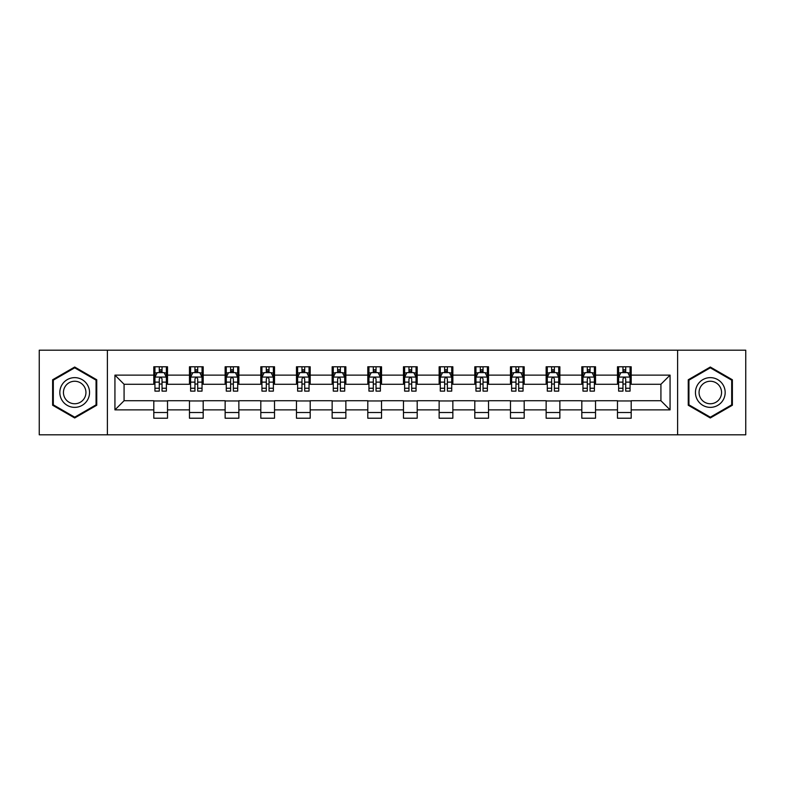 <?xml version="1.0" encoding="UTF-8"?>
<svg xmlns="http://www.w3.org/2000/svg" width="785" height="785" viewBox="0 0 785 785"><rect width="100%" height="100%" fill="white"/><g stroke="black" fill="none" stroke-linecap="round" stroke-linejoin="round"><path stroke-width="1.18" d="M677.612 434.802L745.75 434.802L745.75 350.198L677.612 350.198L677.612 434.802L107.388 434.802L107.388 350.198L39.25 350.198L39.25 434.802L107.388 434.802M677.612 350.198L107.388 350.198M631.199 375.122L631.199 366.781L617.481 366.781L617.481 375.122L595.53 375.122L595.53 366.781L581.813 366.781L581.813 375.122L559.862 375.122L559.862 366.781L546.144 366.781L546.144 375.122L524.194 375.122L524.194 366.781L510.476 366.781L510.476 375.122L488.525 375.122L488.525 366.781L474.807 366.781L474.807 375.122L452.857 375.122L452.857 366.781L439.139 366.781L439.139 375.122L417.198 375.122L417.198 366.781L403.47 366.781L403.47 375.122L381.53 375.122L381.53 366.781L367.802 366.781L367.802 375.122L345.861 375.122L345.861 366.781L332.143 366.781L332.143 375.122L310.193 375.122L310.193 366.781L296.475 366.781L296.475 375.122L274.524 375.122L274.524 366.781L260.806 366.781L260.806 375.122L238.856 375.122L238.856 366.781L225.138 366.781L225.138 375.122L203.187 375.122L203.187 366.781L189.47 366.781L189.47 375.122L167.519 375.122L167.519 366.781L153.801 366.781L153.801 375.122L114.934 375.122L114.934 409.878L124.079 400.733L153.801 400.733L153.801 418.219L167.519 418.219L167.519 400.733L189.47 400.733L189.47 418.219L203.187 418.219L203.187 400.733L225.138 400.733L225.138 418.219L238.856 418.219L238.856 400.733L260.806 400.733L260.806 418.219L274.524 418.219L274.524 400.733L296.475 400.733L296.475 418.219L310.193 418.219L310.193 400.733L332.143 400.733L332.143 418.219L345.861 418.219L345.861 400.733L367.802 400.733L367.802 418.219L381.53 418.219L381.53 400.733L403.47 400.733L403.47 418.219L417.198 418.219L417.198 400.733L439.139 400.733L439.139 418.219L452.857 418.219L452.857 400.733L474.807 400.733L474.807 418.219L488.525 418.219L488.525 400.733L510.476 400.733L510.476 418.219L524.194 418.219L524.194 400.733L546.144 400.733L546.144 418.219L559.862 418.219L559.862 400.733L581.813 400.733L581.813 418.219L595.53 418.219L595.53 400.733L617.481 400.733L617.481 418.219L631.199 418.219L631.199 400.733L660.921 400.733L660.921 384.267L631.199 384.267L631.199 375.122L670.066 375.122L670.066 409.878L631.199 409.878M617.481 409.878L595.53 409.878M581.813 409.878L559.862 409.878M546.144 409.878L524.194 409.878M510.476 409.878L488.525 409.878M474.807 409.878L452.857 409.878M439.139 409.878L417.198 409.878M403.47 409.878L381.53 409.878M367.802 409.878L345.861 409.878M332.143 409.878L310.193 409.878M296.475 409.878L274.524 409.878M260.806 409.878L238.856 409.878M225.138 409.878L203.187 409.878M189.47 409.878L167.519 409.878M153.801 409.878L114.934 409.878M617.481 375.122L617.481 384.267L595.53 384.267L595.53 375.122M581.813 375.122L581.813 384.267L559.862 384.267L559.862 375.122M546.144 375.122L546.144 384.267L524.194 384.267L524.194 375.122M510.476 375.122L510.476 384.267L488.525 384.267L488.525 375.122M474.807 375.122L474.807 384.267L452.857 384.267L452.857 375.122M439.139 375.122L439.139 384.267L417.198 384.267L417.198 375.122M403.47 375.122L403.47 384.267L381.53 384.267L381.53 375.122M367.802 375.122L367.802 384.267L345.861 384.267L345.861 375.122M332.143 375.122L332.143 384.267L310.193 384.267L310.193 375.122M296.475 375.122L296.475 384.267L274.524 384.267L274.524 375.122M260.806 375.122L260.806 384.267L238.856 384.267L238.856 375.122M225.138 375.122L225.138 384.267L203.187 384.267L203.187 375.122M189.47 375.122L189.47 384.267L167.519 384.267L167.519 375.122M153.801 375.122L153.801 384.267L124.079 384.267L114.934 375.122M124.079 384.267L124.079 400.733M670.066 409.878L660.921 400.733M660.921 384.267L670.066 375.122M153.801 372.492L154.939 372.492M159.286 372.492L162.034 372.492M166.371 372.492L167.519 372.492M153.801 384.042L154.939 384.042M159.286 384.042L162.034 384.042M166.371 384.042L167.519 384.042M153.801 400.958L167.519 400.958M153.801 412.508L167.519 412.508M189.47 400.958L203.187 400.958M189.47 412.508L203.187 412.508M189.47 372.492L190.608 372.492M194.955 372.492L197.702 372.492M202.039 372.492L203.187 372.492M189.47 384.042L190.608 384.042M194.955 384.042L197.702 384.042M202.039 384.042L203.187 384.042M225.138 400.958L238.856 400.958M225.138 412.508L238.856 412.508M225.138 372.492L226.276 372.492M230.623 372.492L233.371 372.492M237.708 372.492L238.856 372.492M225.138 384.042L226.276 384.042M230.623 384.042L233.371 384.042M237.708 384.042L238.856 384.042M260.806 400.958L274.524 400.958M260.806 412.508L274.524 412.508M260.806 372.492L261.945 372.492M266.292 372.492L269.029 372.492M273.376 372.492L274.524 372.492M260.806 384.042L261.945 384.042M266.292 384.042L269.029 384.042M273.376 384.042L274.524 384.042M296.475 400.958L310.193 400.958M296.475 412.508L310.193 412.508M296.475 372.492L297.613 372.492M301.96 372.492L304.698 372.492M309.045 372.492L310.193 372.492M296.475 384.042L297.613 384.042M301.96 384.042L304.698 384.042M309.045 384.042L310.193 384.042M332.143 400.958L345.861 400.958M332.143 412.508L345.861 412.508M332.143 372.492L333.282 372.492M337.628 372.492L340.366 372.492M344.713 372.492L345.861 372.492M332.143 384.042L333.282 384.042M337.628 384.042L340.366 384.042M344.713 384.042L345.861 384.042M367.802 400.958L381.53 400.958M367.802 412.508L381.53 412.508M367.802 372.492L368.95 372.492M373.297 372.492L376.035 372.492M380.382 372.492L381.53 372.492M367.802 384.042L368.95 384.042M373.297 384.042L376.035 384.042M380.382 384.042L381.53 384.042M403.47 400.958L417.198 400.958M403.47 412.508L417.198 412.508M403.47 372.492L404.618 372.492M408.965 372.492L411.703 372.492M416.05 372.492L417.198 372.492M403.47 384.042L404.618 384.042M408.965 384.042L411.703 384.042M416.05 384.042L417.198 384.042M439.139 400.958L452.857 400.958M439.139 412.508L452.857 412.508M439.139 372.492L440.287 372.492M444.634 372.492L447.371 372.492M451.718 372.492L452.857 372.492M439.139 384.042L440.287 384.042M444.634 384.042L447.371 384.042M451.718 384.042L452.857 384.042M474.807 400.958L488.525 400.958M474.807 412.508L488.525 412.508M474.807 372.492L475.955 372.492M480.302 372.492L483.04 372.492M487.387 372.492L488.525 372.492M474.807 384.042L475.955 384.042M480.302 384.042L483.04 384.042M487.387 384.042L488.525 384.042M510.476 400.958L524.194 400.958M510.476 412.508L524.194 412.508M510.476 372.492L511.624 372.492M515.971 372.492L518.708 372.492M523.055 372.492L524.194 372.492M510.476 384.042L511.624 384.042M515.971 384.042L518.708 384.042M523.055 384.042L524.194 384.042M546.144 400.958L559.862 400.958M546.144 412.508L559.862 412.508M546.144 372.492L547.292 372.492M551.629 372.492L554.377 372.492M558.724 372.492L559.862 372.492M546.144 384.042L547.292 384.042M551.629 384.042L554.377 384.042M558.724 384.042L559.862 384.042M581.813 400.958L595.53 400.958M581.813 412.508L595.53 412.508M581.813 372.492L582.961 372.492M587.298 372.492L590.045 372.492M594.392 372.492L595.53 372.492M581.813 384.042L582.961 384.042M587.298 384.042L590.045 384.042M594.392 384.042L595.53 384.042M617.481 400.958L631.199 400.958M617.481 412.508L631.199 412.508M617.481 372.492L618.629 372.492M622.966 372.492L625.714 372.492M630.061 372.492L631.199 372.492M617.481 384.042L618.629 384.042M622.966 384.042L625.714 384.042M630.061 384.042L631.199 384.042M74.693 417.973L96.751 405.237L96.751 379.763L74.693 367.027L52.624 379.763L52.624 405.237L74.693 417.973M732.376 379.763L710.307 367.027L688.249 379.763L688.249 405.237L710.307 417.973L732.376 405.237L732.376 379.763M162.034 369.755L159.286 369.755M166.371 388.261L162.034 388.261L162.034 391.126L166.371 391.126L166.371 377.183L164.085 372.61L157.226 372.61L154.939 377.183L154.939 391.126L159.286 391.126L159.286 388.261L154.939 388.261M154.939 377.183L154.939 366.781M166.371 377.183L166.371 366.781M159.286 372.61L159.286 366.781M162.034 366.781L162.034 372.61M162.034 388.261L162.034 378.9C161.121 377.134 160.199 377.134 159.286 378.9L159.286 388.261M87.557 399.928A14.866 14.866 0 0 0 82.121 379.626A14.866 14.866 0 0 0 61.819 385.072A14.866 14.866 0 0 0 67.255 405.374A14.866 14.866 0 0 0 87.557 399.928M84.437 398.123A11.255 11.255 0 0 0 80.315 382.756A11.255 11.255 0 0 0 64.949 386.877A11.255 11.255 0 0 0 69.06 402.244A11.255 11.255 0 0 0 84.437 398.123M53.311 404.844L53.311 380.156L74.693 367.812L96.064 380.156L96.064 404.844L74.693 417.188L53.311 404.844M710.307 377.634A14.866 14.866 0 0 0 695.451 392.5A14.866 14.866 0 0 0 710.307 407.366A14.866 14.866 0 0 0 725.173 392.5A14.866 14.866 0 0 0 710.307 377.634M710.307 381.245A11.255 11.255 0 0 0 699.062 392.5A11.255 11.255 0 0 0 710.307 403.755A11.255 11.255 0 0 0 721.562 392.5A11.255 11.255 0 0 0 710.307 381.245M731.689 404.844L710.307 417.188L688.936 404.844L688.936 380.156L710.307 367.812L731.689 380.156L731.689 404.844M197.702 369.755L194.955 369.755M202.039 388.261L197.702 388.261L197.702 391.126L202.039 391.126L202.039 377.183L199.753 372.61L192.894 372.61L190.608 377.183L190.608 391.126L194.955 391.126L194.955 388.261L190.608 388.261M190.608 377.183L190.608 366.781M202.039 377.183L202.039 366.781M194.955 372.61L194.955 366.781M197.702 366.781L197.702 372.61M197.702 388.261L197.702 378.9C196.78 377.134 195.867 377.134 194.955 378.9L194.955 388.261M233.371 369.755L230.623 369.755M237.708 388.261L233.371 388.261L233.371 391.126L237.708 391.126L237.708 377.183L235.421 372.61L228.563 372.61L226.276 377.183L226.276 391.126L230.623 391.126L230.623 388.261L226.276 388.261M226.276 377.183L226.276 366.781M237.708 377.183L237.708 366.781M230.623 372.61L230.623 366.781M233.371 366.781L233.371 372.61M233.371 388.261L233.371 378.9C232.448 377.134 231.536 377.134 230.623 378.9L230.623 388.261M269.029 369.755L266.292 369.755M273.376 388.261L269.029 388.261L269.029 391.126L273.376 391.126L273.376 377.183L271.09 372.61L264.231 372.61L261.945 377.183L261.945 391.126L266.292 391.126L266.292 388.261L261.945 388.261M261.945 377.183L261.945 366.781M273.376 377.183L273.376 366.781M266.292 372.61L266.292 366.781M269.029 366.781L269.029 372.61M269.029 388.261L269.029 378.9C268.117 377.134 267.204 377.134 266.292 378.9L266.292 388.261M304.698 369.755L301.96 369.755M309.045 388.261L304.698 388.261L304.698 391.126L309.045 391.126L309.045 377.183L306.758 372.61L299.899 372.61L297.613 377.183L297.613 391.126L301.96 391.126L301.96 388.261L297.613 388.261M297.613 377.183L297.613 366.781M309.045 377.183L309.045 366.781M301.96 372.61L301.96 366.781M304.698 366.781L304.698 372.61M304.698 388.261L304.698 378.9C303.785 377.134 302.873 377.134 301.96 378.9L301.96 388.261M340.366 369.755L337.628 369.755M344.713 388.261L340.366 388.261L340.366 391.126L344.713 391.126L344.713 377.183L342.427 372.61L335.568 372.61L333.282 377.183L333.282 391.126L337.628 391.126L337.628 388.261L333.282 388.261M333.282 377.183L333.282 366.781M344.713 377.183L344.713 366.781M337.628 372.61L337.628 366.781M340.366 366.781L340.366 372.61M340.366 388.261L340.366 378.9C339.454 377.134 338.541 377.134 337.628 378.9L337.628 388.261M376.035 369.755L373.297 369.755M380.382 388.261L376.035 388.261L376.035 391.126L380.382 391.126L380.382 377.183L378.095 372.61L371.236 372.61L368.95 377.183L368.95 391.126L373.297 391.126L373.297 388.261L368.95 388.261M368.95 377.183L368.95 366.781M380.382 377.183L380.382 366.781M373.297 372.61L373.297 366.781M376.035 366.781L376.035 372.61M376.035 388.261L376.035 378.9C375.122 377.134 374.209 377.134 373.297 378.9L373.297 388.261M411.703 369.755L408.965 369.755M416.05 388.261L411.703 388.261L411.703 391.126L416.05 391.126L416.05 377.183L413.764 372.61L406.905 372.61L404.618 377.183L404.618 391.126L408.965 391.126L408.965 388.261L404.618 388.261M404.618 377.183L404.618 366.781M416.05 377.183L416.05 366.781M408.965 372.61L408.965 366.781M411.703 366.781L411.703 372.61M411.703 388.261L411.703 378.9C410.79 377.134 409.878 377.134 408.965 378.9L408.965 388.261M447.371 369.755L444.634 369.755M451.718 388.261L447.371 388.261L447.371 391.126L451.718 391.126L451.718 377.183L449.432 372.61L442.573 372.61L440.287 377.183L440.287 391.126L444.634 391.126L444.634 388.261L440.287 388.261M440.287 377.183L440.287 366.781M451.718 377.183L451.718 366.781M444.634 372.61L444.634 366.781M447.371 366.781L447.371 372.61M447.371 388.261L447.371 378.9C446.459 377.134 445.546 377.134 444.634 378.9L444.634 388.261M483.04 369.755L480.302 369.755M487.387 388.261L483.04 388.261L483.04 391.126L487.387 391.126L487.387 377.183L485.101 372.61L478.242 372.61L475.955 377.183L475.955 391.126L480.302 391.126L480.302 388.261L475.955 388.261M475.955 377.183L475.955 366.781M487.387 377.183L487.387 366.781M480.302 372.61L480.302 366.781M483.04 366.781L483.04 372.61M483.04 388.261L483.04 378.9C482.127 377.134 481.215 377.134 480.302 378.9L480.302 388.261M518.708 369.755L515.971 369.755M523.055 388.261L518.708 388.261L518.708 391.126L523.055 391.126L523.055 377.183L520.769 372.61L513.91 372.61L511.624 377.183L511.624 391.126L515.971 391.126L515.971 388.261L511.624 388.261M511.624 377.183L511.624 366.781M523.055 377.183L523.055 366.781M515.971 372.61L515.971 366.781M518.708 366.781L518.708 372.61M518.708 388.261L518.708 378.9C517.796 377.134 516.883 377.134 515.971 378.9L515.971 388.261M554.377 369.755L551.629 369.755M558.724 388.261L554.377 388.261L554.377 391.126L558.724 391.126L558.724 377.183L556.437 372.61L549.578 372.61L547.292 377.183L547.292 391.126L551.629 391.126L551.629 388.261L547.292 388.261M547.292 377.183L547.292 366.781M558.724 377.183L558.724 366.781M551.629 372.61L551.629 366.781M554.377 366.781L554.377 372.61M554.377 388.261L554.377 378.9C553.464 377.134 552.552 377.134 551.629 378.9L551.629 388.261M590.045 369.755L587.298 369.755M594.392 388.261L590.045 388.261L590.045 391.126L594.392 391.126L594.392 377.183L592.106 372.61L585.247 372.61L582.961 377.183L582.961 391.126L587.298 391.126L587.298 388.261L582.961 388.261M582.961 377.183L582.961 366.781M594.392 377.183L594.392 366.781M587.298 372.61L587.298 366.781M590.045 366.781L590.045 372.61M590.045 388.261L590.045 378.9C589.133 377.134 588.22 377.134 587.298 378.9L587.298 388.261M625.714 369.755L622.966 369.755M630.061 388.261L625.714 388.261L625.714 391.126L630.061 391.126L630.061 377.183L627.774 372.61L620.915 372.61L618.629 377.183L618.629 391.126L622.966 391.126L622.966 388.261L618.629 388.261M618.629 377.183L618.629 366.781M630.061 377.183L630.061 366.781M622.966 372.61L622.966 366.781M625.714 366.781L625.714 372.61M625.714 388.261L625.714 378.9C624.801 377.134 623.889 377.134 622.966 378.9L622.966 388.261M166.322 377.065L154.998 377.065M154.939 372.885L157.088 372.885M164.222 372.885L166.371 372.885M159.286 382.128L154.939 382.128M166.371 382.128L162.034 382.128M162.034 371.207L159.286 371.207M201.981 377.065L190.667 377.065M190.608 372.885L192.757 372.885M199.89 372.885L202.039 372.885M194.955 382.128L190.608 382.128M202.039 382.128L197.702 382.128M197.702 371.207L194.955 371.207M237.649 377.065L226.335 377.065M226.276 372.885L228.425 372.885M235.559 372.885L237.708 372.885M230.623 382.128L226.276 382.128M237.708 382.128L233.371 382.128M233.371 371.207L230.623 371.207M273.317 377.065L262.004 377.065M261.945 372.885L264.094 372.885M271.227 372.885L273.376 372.885M266.292 382.128L261.945 382.128M273.376 382.128L269.029 382.128M269.029 371.207L266.292 371.207M308.986 377.065L297.672 377.065M297.613 372.885L299.762 372.885M306.896 372.885L309.045 372.885M301.96 382.128L297.613 382.128M309.045 382.128L304.698 382.128M304.698 371.207L301.96 371.207M344.654 377.065L333.34 377.065M333.282 372.885L335.43 372.885M342.564 372.885L344.713 372.885M337.628 382.128L333.282 382.128M344.713 382.128L340.366 382.128M340.366 371.207L337.628 371.207M380.323 377.065L369.009 377.065M368.95 372.885L371.099 372.885M378.233 372.885L380.382 372.885M373.297 382.128L368.95 382.128M380.382 382.128L376.035 382.128M376.035 371.207L373.297 371.207M415.991 377.065L404.677 377.065M404.618 372.885L406.767 372.885M413.901 372.885L416.05 372.885M408.965 382.128L404.618 382.128M416.05 382.128L411.703 382.128M411.703 371.207L408.965 371.207M451.66 377.065L440.346 377.065M440.287 372.885L442.436 372.885M449.57 372.885L451.718 372.885M444.634 382.128L440.287 382.128M451.718 382.128L447.371 382.128M447.371 371.207L444.634 371.207M487.328 377.065L476.014 377.065M475.955 372.885L478.104 372.885M485.238 372.885L487.387 372.885M480.302 382.128L475.955 382.128M487.387 382.128L483.04 382.128M483.04 371.207L480.302 371.207M522.996 377.065L511.683 377.065M511.624 372.885L513.773 372.885M520.906 372.885L523.055 372.885M515.971 382.128L511.624 382.128M523.055 382.128L518.708 382.128M518.708 371.207L515.971 371.207M558.665 377.065L547.351 377.065M547.292 372.885L549.441 372.885M556.575 372.885L558.724 372.885M551.629 382.128L547.292 382.128M558.724 382.128L554.377 382.128M554.377 371.207L551.629 371.207M594.333 377.065L583.019 377.065M582.961 372.885L585.11 372.885M592.243 372.885L594.392 372.885M587.298 382.128L582.961 382.128M594.392 382.128L590.045 382.128M590.045 371.207L587.298 371.207M630.002 377.065L618.678 377.065M618.629 372.885L620.778 372.885M627.912 372.885L630.061 372.885M622.966 382.128L618.629 382.128M630.061 382.128L625.714 382.128M625.714 371.207L622.966 371.207"/></g></svg>
